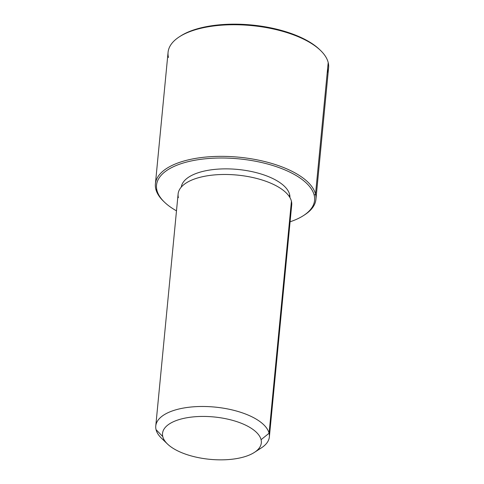 <?xml version="1.0" encoding="UTF-8"?>
<svg xmlns="http://www.w3.org/2000/svg" width="484" height="484" viewBox="0 0 484 484"><rect width="100%" height="100%" fill="white"/><g stroke="black" fill="none" stroke-linecap="round" stroke-linejoin="round"><path stroke-width="0.73" d="M289.402 196.71L289.613 194.459A54.583 23.414 5.5 0 1 289.916 197.557A54.583 23.414 -174.5 0 0 289.613 194.459L289.402 196.71M181.276 187.096A54.583 23.414 5.5 0 1 234.238 169.152A54.583 23.414 5.5 0 1 289.613 194.459A54.583 23.414 -174.5 0 0 234.238 169.152A54.583 23.414 -174.5 0 0 181.276 187.096M257.428 450.059A57.064 24.478 -174.5 0 0 269.37 436.919A57.064 24.478 -174.5 0 0 269.086 433.234A57.064 24.478 -174.5 0 0 210.673 406.748A57.064 24.478 -174.5 0 0 155.769 425.981A57.064 24.478 -174.5 0 0 156.054 429.665A57.064 24.478 -174.5 0 0 164.99 441.16M155.769 425.981L178.112 193.975A57.064 24.478 5.5 0 1 233.016 174.742A57.064 24.478 5.5 0 1 291.428 201.229L269.086 433.234L291.428 201.229A57.064 24.478 5.5 0 1 291.713 204.913L269.37 436.919M167.488 444.016L161.468 438.208A57.064 24.478 5.5 0 1 156.054 429.665L162.781 436.592A49.622 21.284 -174.5 0 0 167.488 444.016A49.622 21.284 -174.5 0 0 209.887 459.328A49.622 21.284 -174.5 0 0 254.427 452.389A49.622 21.284 -174.5 0 0 261.07 439.696L269.086 433.234A57.064 24.478 5.5 0 1 261.445 447.833L254.427 452.389M269.086 433.234L261.07 439.696A49.622 21.284 -174.5 0 0 206.601 416.488A49.622 21.284 -174.5 0 0 162.781 436.592L156.054 429.665A57.064 24.478 5.5 0 1 206.444 406.542A57.064 24.478 5.5 0 1 269.086 433.234M290.733 208.477A57.064 24.478 -174.5 0 0 291.428 201.229A57.064 24.478 -174.5 0 0 228.787 174.536A57.064 24.478 -174.5 0 0 178.396 197.66M162.781 436.592A49.622 21.284 5.5 0 1 206.601 416.488A49.622 21.284 5.5 0 1 261.07 439.696A49.622 21.284 5.5 0 1 217.256 459.8A49.622 21.284 5.5 0 1 162.781 436.592M164.457 202.149L163.453 201.181A80.634 34.588 5.5 0 1 155.8 189.111L156.925 190.266A79.394 34.055 -174.5 0 0 164.457 202.149A79.394 34.055 -174.5 0 0 176.485 210.849A79.394 34.055 5.5 0 1 156.925 190.266A79.394 34.055 5.5 0 1 227.032 158.099A79.394 34.055 5.5 0 1 314.189 195.233A79.394 34.055 5.5 0 1 290.085 221.787A79.394 34.055 -174.5 0 0 303.553 215.543A79.394 34.055 -174.5 0 0 314.189 195.233L315.526 194.157A80.634 34.588 5.5 0 1 304.726 214.781L303.553 215.543M304.127 215.162A80.634 34.588 -174.5 0 0 315.925 199.366A80.634 34.588 -174.5 0 0 315.526 194.157A80.634 34.588 -174.5 0 0 232.986 156.725A80.634 34.588 -174.5 0 0 155.4 183.908A80.634 34.588 -174.5 0 0 155.8 189.111A80.634 34.588 5.5 0 1 227.008 156.441A80.634 34.588 5.5 0 1 315.526 194.157L314.189 195.233A79.394 34.055 -174.5 0 0 227.032 158.099A79.394 34.055 -174.5 0 0 156.925 190.266L155.8 189.111A80.634 34.588 -174.5 0 0 163.967 201.665M320.033 49.985A79.394 34.055 -174.5 0 0 251.71 25.005A79.394 34.055 -174.5 0 0 179.873 36.488M155.4 183.908L168.075 52.29A80.634 34.588 5.5 0 1 245.66 25.107A80.634 34.588 5.5 0 1 328.2 62.539L315.526 194.157L328.2 62.539A80.634 34.588 5.5 0 1 328.6 67.742L315.925 199.366M327.214 72.775A80.634 34.588 -174.5 0 0 328.2 62.539A80.634 34.588 -174.5 0 0 320.547 50.469A80.634 34.588 -174.5 0 0 251.65 25.591A80.634 34.588 -174.5 0 0 179.274 36.869A80.634 34.588 -174.5 0 0 168.474 57.493M179.274 36.869L180.447 36.106A79.394 34.055 5.5 0 1 251.71 25.005A79.394 34.055 5.5 0 1 319.543 49.501L320.547 50.469"/></g></svg>
